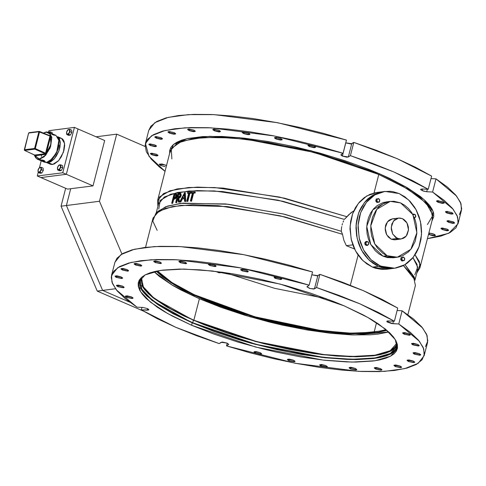 <?xml version="1.0" encoding="UTF-8"?>
<svg xmlns="http://www.w3.org/2000/svg" width="486" height="486" viewBox="0 0 486 486"><rect width="100%" height="100%" fill="white"/><g stroke="black" fill="none" stroke-linecap="round" stroke-linejoin="round"><path stroke-width="0.73" d="M433.913 234.124L435.486 235.394L429.393 234.702L429.812 233.073L429.393 234.702L432.254 235.564L434.763 235.759L435.389 235.546L434.927 234.659L432.546 233.632L428.865 233.037L433.913 234.124M447.053 229.07L448.627 230.34L442.539 229.647L442.959 228.019L442.539 229.647L446.804 230.71L447.904 230.704L448.59 230.109L447.053 229.07L441.689 228.013L441.002 228.608L442.539 229.647L440.96 228.371L447.053 229.07M453.019 221.725L454.598 222.995L448.505 222.302L448.924 220.674L448.505 222.302L452.77 223.366L454.501 223.147L454.039 222.26L453.019 221.725L447.655 220.668L446.968 221.264L448.505 222.302L446.932 221.027L453.019 221.725M451.512 212.455L453.092 213.725L446.998 213.032L447.418 211.404L446.998 213.032L451.263 214.095L452.995 213.876L452.533 212.99L451.512 212.455L446.148 211.398L445.462 211.993L446.998 213.032L445.425 211.756L451.512 212.455M442.612 201.726L444.186 202.996L438.099 202.304L438.512 200.675L438.099 202.304L442.363 203.367L444.089 203.148L444.149 202.759L442.612 201.726L437.248 200.669L436.562 201.265L438.099 202.304L436.519 201.028L442.612 201.726M422.243 190.652L420.663 189.376L422.31 188.999L420.779 189.218L420.755 189.698L423.294 191.047L426.684 191.727L432.613 192.055L444.076 200.317L452.296 208.202L457.077 215.529L458.31 222.12L455.977 227.843L450.115 232.551L440.875 236.141L427.419 238.662L448.76 233.25L458.031 223.767L457.618 216.932L453.146 209.235L432.613 192.055L426.684 191.727L427.315 189.273L426.684 191.727L422.243 190.652L422.662 189.018L422.243 190.652M342.405 156.067L340.984 154.603L341.02 155.234L342.405 156.067L346.712 157.136L348.341 156.954L350.412 155.611L372.956 163.509L393.769 171.898L412.347 180.573L428.233 189.321L422.31 188.999L428.233 189.321L431.623 176.126L415.737 167.378L397.159 158.703L376.346 150.314L353.802 142.416L350.813 143.959L345.789 142.872L342.405 156.067L345.728 142.848L351.73 143.759L353.802 142.416L350.412 155.611L393.769 171.898L428.233 189.321L431.623 176.126L397.159 158.703L353.802 142.416L350.412 155.611L348.341 156.954L351.73 143.759L348.341 156.954L342.405 156.067M314.005 146.013L315.584 147.282L309.491 146.59L309.91 144.962L309.491 146.59L313.756 147.653L314.855 147.647L315.542 147.051L314.005 146.013L308.64 144.956L307.954 145.551L309.491 146.59L307.917 145.314L314.005 146.013M280.592 138.407L282.166 139.682L276.072 138.984L276.491 137.356L276.072 138.984L280.343 140.053L282.068 139.828L282.129 139.446L280.592 138.407L275.222 137.35L274.541 137.951L276.072 138.984L274.499 137.714L280.592 138.407M248.346 133.061L249.919 134.33L243.832 133.632L244.251 132.01L243.832 133.632L248.097 134.701L249.822 134.482L249.883 134.093L248.346 133.061L242.982 131.998L242.295 132.599L243.832 133.632L242.259 132.362L248.346 133.061M218.894 130.23L220.468 131.499L214.381 130.807L214.794 129.179L214.381 130.807L218.645 131.87L219.745 131.864L220.431 131.269L218.894 130.23L213.53 129.173L212.844 129.768L214.381 130.807L212.801 129.531L218.894 130.23M193.707 130.066L195.281 131.335L189.194 130.643L189.607 129.015L189.194 130.643L193.458 131.706L195.184 131.487L195.244 131.099L193.707 130.066L188.343 129.009L187.657 129.604L189.194 130.643L187.614 129.367L193.707 130.066M174.049 132.569L175.622 133.844L169.535 133.146L169.954 131.518L169.535 133.146L173.8 134.215L175.525 133.99L175.586 133.607L174.049 132.569L168.685 131.512L167.998 132.113L169.535 133.146L167.956 131.876L174.049 132.569M160.909 137.623L162.482 138.893L156.389 138.2L156.808 136.572L156.389 138.2L160.653 139.263L161.759 139.257L162.446 138.662L160.909 137.623L155.538 136.566L154.858 137.161L156.389 138.2L154.815 136.924L160.909 137.623M145.436 143.413L148.801 130.309L154.84 122.66L168.235 117.351L188.331 114.635L214.144 114.653L277.634 122.745L346.445 140.065L343.055 153.254L274.25 135.94L210.754 127.848L184.941 127.83L164.851 130.54L151.456 135.849L145.411 143.504L148.971 156.279L165.058 171.303L159.365 166.953L151.146 159.068L146.365 151.741L145.132 145.15L147.471 139.427L153.327 134.719L162.573 131.129L174.99 128.735L190.299 127.593L208.154 127.727L228.147 129.142L249.816 131.797L272.664 135.637L296.181 140.576L319.824 146.493L343.055 153.254L340.984 154.603L343.055 153.254L346.445 140.065L323.214 133.298L299.57 127.381L276.054 122.448L253.2 118.608L231.53 115.947L211.544 114.538L193.689 114.398L178.374 115.54L165.957 117.934L156.711 121.53L150.854 126.239L148.777 130.394M154.937 144.968L156.516 146.243L150.423 145.545L150.842 143.917L150.423 145.545L154.688 146.608L155.787 146.602L156.474 146.007L154.937 144.968L149.573 143.911L148.886 144.506L150.423 145.545L148.85 144.275L154.937 144.968M156.443 154.238L158.017 155.514L151.93 154.815L152.349 153.187L151.93 154.815L156.194 155.878L157.294 155.872L157.98 155.277L156.443 154.238L151.079 153.181L150.393 153.776L151.93 154.815L150.35 153.546L156.443 154.238M165.349 164.967L166.522 165.617L162.488 164.098L159.353 164.122L159.815 165.009L160.836 165.544L161.249 163.916L160.836 165.544L165.1 166.613L160.836 165.544L159.256 164.274L165.349 164.967M221.233 342.241L227.169 343.128L222.151 342.041L219.162 343.584L175.804 327.297L157.227 318.622L141.335 309.874L148.795 309.977L148.503 309.193L147.331 308.543L142.884 307.462L147.331 308.543L148.904 309.813L147.264 310.196L147.647 308.689L147.264 310.196L141.335 309.874L141.967 307.413L141.335 309.874L175.804 327.297L196.617 335.686L219.162 343.584L221.233 342.241M255.563 353.176L255.982 351.554L255.563 353.176L260.933 354.239L261.62 353.638L260.083 352.605L261.656 353.875L255.563 353.176L253.99 351.907L260.083 352.605L255.818 351.536L254.087 351.755L254.549 352.642L255.563 353.176M288.982 360.782L289.401 359.154L288.982 360.782L294.346 361.839L295.032 361.244L293.495 360.205L295.075 361.481L288.982 360.782L287.408 359.512L293.495 360.205L289.231 359.142L287.505 359.361L287.445 359.749L288.982 360.782M321.228 366.134L321.641 364.506L321.228 366.134L326.592 367.191L327.278 366.596L325.742 365.557L327.315 366.833L321.228 366.134L319.648 364.865L325.742 365.557L321.477 364.494L319.745 364.713L320.207 365.594L321.228 366.134M350.679 368.965L351.099 367.337L350.679 368.965L356.044 370.022L356.73 369.421L355.193 368.388L356.773 369.658L350.679 368.965L349.106 367.689L355.193 368.388L350.928 367.319L349.203 367.544L349.142 367.926L350.679 368.965M375.866 369.129L376.286 367.501L375.866 369.129L381.231 370.186L381.917 369.591L380.38 368.552L381.96 369.822L375.866 369.129L374.293 367.853L380.38 368.552L376.115 367.483L374.39 367.708L374.329 368.09L375.866 369.129M395.525 366.62L395.944 364.992L395.525 366.62L400.889 367.677L401.576 367.082L400.039 366.043L401.612 367.319L395.525 366.62L393.946 365.351L400.039 366.043L395.774 364.98L394.049 365.199L393.988 365.587L395.525 366.62M408.665 361.566L409.084 359.944L408.665 361.566L414.029 362.629L414.716 362.027L413.179 360.995L414.758 362.264L408.665 361.566L407.092 360.296L413.179 360.995L408.914 359.926L407.189 360.144L407.128 360.533L408.665 361.566M414.631 354.221L415.05 352.593L414.631 354.221L420.001 355.284L420.688 354.683L419.151 353.65L420.724 354.92L414.631 354.221L413.057 352.951L419.151 353.65L414.886 352.581L413.155 352.8L413.616 353.687L414.631 354.221M413.13 344.951L413.543 343.329L413.13 344.951L418.495 346.014L419.181 345.412L417.644 344.38L419.218 345.649L413.13 344.951L411.551 343.681L417.644 344.38L413.379 343.31L411.648 343.529L412.11 344.416L413.13 344.951M404.224 334.222L404.644 332.594L404.224 334.222L409.589 335.285L410.275 334.684L408.738 333.651L410.318 334.921L404.224 334.222L402.651 332.953L408.738 333.651L404.474 332.582L402.748 332.801L402.687 333.189L404.224 334.222M275.617 278.508L276.036 276.886L275.617 278.508L280.987 279.572L281.673 278.97L280.136 277.937L281.71 279.207L275.617 278.508L274.043 277.239L280.136 277.937L275.872 276.868L274.14 277.087L274.602 277.974L275.617 278.508M242.204 270.909L242.623 269.28L242.204 270.909L247.568 271.966L248.255 271.37L246.718 270.331L248.291 271.601L242.204 270.909L240.625 269.633L246.718 270.331L242.453 269.262L240.728 269.487L240.667 269.87L242.204 270.909M209.958 265.556L210.377 263.928L209.958 265.556L215.322 266.614L216.009 266.018L214.472 264.979L216.051 266.255L209.958 265.556L208.385 264.287L214.472 264.979L210.207 263.916L209.108 263.922L208.421 264.518L209.958 265.556M180.506 262.726L180.926 261.097L180.506 262.726L185.871 263.789L186.557 263.187L185.02 262.154L186.6 263.424L180.506 262.726L178.933 261.456L185.02 262.154L180.756 261.085L179.03 261.304L178.97 261.693L180.506 262.726M155.32 262.562L155.739 260.933L155.32 262.562L160.684 263.619L161.37 263.023L159.833 261.984L161.413 263.26L155.32 262.562L153.746 261.292L159.833 261.984L155.569 260.921L153.843 261.14L153.783 261.529L155.32 262.562M135.661 265.07L136.08 263.442L135.661 265.07L141.025 266.128L141.712 265.532L140.175 264.493L141.754 265.763L135.661 265.07L134.087 263.795L140.175 264.493L135.91 263.424L134.185 263.649L134.124 264.032L135.661 265.07M122.521 270.119L122.94 268.497L122.521 270.119L127.885 271.182L128.571 270.581L127.034 269.548L128.608 270.817L122.521 270.119L120.941 268.849L127.034 269.548L122.77 268.479L121.044 268.697L120.984 269.086L122.521 270.119M111.567 275.331L114.927 262.233L120.971 254.579L134.367 249.269L154.457 246.56L180.27 246.578L243.765 254.67L312.571 271.984L309.181 285.179L240.376 267.865L176.88 259.767L151.073 259.749L130.977 262.464L117.582 267.774L111.543 275.422L111.956 282.257L116.421 289.96L136.961 307.14L142.884 307.462L136.961 307.14L125.497 298.872L117.278 290.986L112.497 283.666L111.258 277.069L113.596 271.352L119.453 266.644L128.705 263.048L141.116 260.654L156.431 259.512L174.286 259.652L194.272 261.067L215.942 263.722L238.796 267.561L262.312 272.494L285.956 278.411L309.181 285.179L312.571 271.984L289.34 265.222L265.696 259.305L242.18 254.366L219.326 250.527L197.662 247.872L177.669 246.457L159.815 246.323L144.506 247.465L132.083 249.859L122.843 253.449L116.986 258.157L114.909 262.319M116.549 277.47L116.968 275.841L116.549 277.47L121.919 278.527L122.606 277.925L121.069 276.892L122.642 278.162L116.549 277.47L114.975 276.194L121.069 276.892L116.804 275.823L115.073 276.048L115.534 276.929L116.549 277.47M118.055 286.734L118.475 285.112L118.055 286.734L123.42 287.797L124.106 287.196L122.569 286.163L124.149 287.433L118.055 286.734L116.482 285.464L122.569 286.163L118.305 285.094L116.579 285.312L116.519 285.701L118.055 286.734M126.961 297.468L127.381 295.84L126.961 297.468L132.326 298.526L133.012 297.924L131.475 296.891L133.049 298.161L126.961 297.468L125.382 296.193L131.475 296.891L127.211 295.822L125.485 296.047L125.424 296.43L126.961 297.468M378.491 266.358L368.989 259.986L361.596 250.26L357.131 238.28L356.104 225.383L358.625 213.008L364.421 202.547L372.829 195.165L383.922 191.587L372.829 195.165L364.421 202.547L358.625 213.008L356.104 225.383L357.131 238.28L361.596 250.26L368.989 259.986L378.491 266.358L372.744 263.09L367.574 258.558L363.182 252.933L359.731 246.426L358.407 242.921L356.615 235.57L356.025 228.013L356.651 220.535L358.48 213.421L359.822 210.092L361.432 206.951L365.399 201.368L367.714 198.981L372.908 195.117L378.673 192.602L383.922 191.587L378.673 192.602L372.908 195.117L367.714 198.981L365.399 201.368L361.432 206.951L358.48 213.421L356.651 220.535L356.189 224.246L356.025 228.013L356.615 235.57L358.407 242.921L361.329 249.774L365.265 255.867L370.071 260.976L375.563 264.894L378.491 266.358L372.476 267.124L380.502 266.103L370.994 259.731L363.601 250.004L359.136 238.025L358.109 225.121L360.636 212.753L366.426 202.285L374.834 194.91L384.918 191.441L399.128 193.543L393.022 191.672L389.906 191.284L383.703 191.624L377.737 193.428L374.913 194.862L372.233 196.636L367.404 201.113L363.437 206.696L360.484 213.166L359.427 216.659L358.194 223.991L358.03 227.758L359.373 239.033L360.418 242.66L363.334 249.518L365.186 252.677L369.579 258.303L372.082 260.721L377.567 264.639L383.521 267.221L386.607 267.974L392.84 268.381L395.926 268.023L401.892 266.219L404.717 264.785L407.396 263.017L412.225 258.534L416.192 252.951L417.802 249.81L419.145 246.481L420.967 239.367L421.599 231.889L421.004 224.332L419.211 216.987L416.295 210.134L414.443 206.975L410.05 201.344L404.881 196.812L399.128 193.543L408.635 199.916L416.028 209.642L420.493 221.622L421.52 234.525L418.993 246.9L413.203 257.361L404.795 264.736L394.711 268.211L380.502 266.103L378.491 266.358L392.7 268.466L378.491 266.358L381.516 267.476L378.491 266.358M382.877 191.697L376.893 192.462L366.808 195.931L358.401 203.312L352.611 213.773L350.084 226.148L351.111 239.045L355.576 251.031L362.969 260.751L372.476 267.124L375.496 268.242L381.698 269.384L386.716 269.226M387.044 330.444L353.601 333.797L305.232 328.712L251.086 316.161L201.386 298.513L222.466 306.854L233.809 310.791L257.568 318.002L269.748 321.203L294.139 326.665L306.107 328.864L329.028 332.102L339.757 333.104L349.859 333.688L367.793 333.56L375.459 332.855L387.044 330.444L375.459 332.855L351.834 333.748L322.425 331.306L255.344 317.382L193.926 295.16L171.206 282.937L156.231 271.182L162.5 276.82L175.27 285.428L183.125 289.808L201.386 298.513L173.927 284.626L156.231 271.182L162.5 276.82L175.27 285.428L183.125 289.808L201.386 298.513L222.466 306.854L233.809 310.791L257.568 318.002L269.748 321.203L294.139 326.665L306.107 328.864L329.028 332.102L339.757 333.104L349.859 333.688L367.793 333.56L375.459 332.855L387.044 330.444M396.971 343.092L390.197 350.716L374.937 355.181L352.186 356.487L323.555 354.549L257.033 341.701L193.878 320.207L199.382 298.769L249.695 316.684L304.588 329.538L353.972 334.976L388.77 331.981L378.223 334.052L370.344 334.775L351.919 334.903L330.516 333.275L306.97 329.951L282.184 325.061L269.615 322.084L244.75 315.214L221.039 307.34L199.382 298.769L193.878 320.207L204.393 324.557L227.187 332.819L251.596 340.224L276.674 346.5L301.466 351.39L325.013 354.713L336.039 355.746L356.044 356.499L372.713 355.491L379.59 354.33L385.404 352.757L390.1 350.771L393.624 348.401L395.956 345.668L396.971 343.092M140.272 278.849L143.224 287.815L153.527 298.118L193.373 320.268L192.742 322.74L169.146 311.186L151.82 299.747L141.851 289.146L139.859 280.058L140.411 278.533L139.695 280.884L139.816 284.286L141.183 287.967L143.777 291.892L147.568 296.017L158.594 304.716L173.848 313.743L192.742 322.74L214.539 331.373L238.413 339.295L263.442 346.214L288.666 351.858L313.112 356.013L335.844 358.516L355.989 359.276L372.774 358.261L379.694 357.095L385.544 355.509L390.27 353.51L393.818 351.129L396.163 348.377L397.36 344.501L397.111 346.111L390.373 353.456L375.004 357.951L352.101 359.269L323.281 357.313L256.316 344.38L192.742 322.74L193.373 320.268L255.727 341.579L321.671 354.58L350.37 356.748L373.515 355.776L389.535 351.712L397.335 344.847M138.783 281.102L141.754 290.136L152.118 300.506L192.237 322.807L191.606 325.28L167.858 313.646L150.411 302.128L140.375 291.46L138.376 282.311L145.156 274.918L160.623 270.392L183.678 269.068L212.692 271.03L280.094 284.055L344.1 305.834L333.439 301.423L310.341 293.052L285.61 285.543L260.192 279.189L235.072 274.238L222.922 272.342L200.044 269.821L179.765 269.056L162.871 270.082L155.903 271.255L150.016 272.853L145.259 274.863L141.687 277.263L139.324 280.033L138.206 283.144L138.328 286.57L139.707 290.276L142.313 294.224L146.128 298.374L157.233 307.134L164.414 311.66L172.591 316.222L191.606 325.28L213.548 333.967L237.581 341.944L262.774 348.905L275.507 351.925L300.627 356.882L324.49 360.248L346.172 361.9L355.934 362.058L372.829 361.037L379.797 359.865L385.684 358.261L390.44 356.256L394.012 353.851L396.376 351.08L397.493 347.97L397.372 344.544L395.993 340.838L393.387 336.895L389.572 332.74L378.466 323.98L371.286 319.454L363.115 314.892L344.1 305.834L367.841 317.467L385.289 328.986L395.325 339.653L397.329 348.802L390.544 356.202L375.077 360.721L352.022 362.046L323.008 360.083L255.606 347.059L191.606 325.28L192.237 322.807L255.01 344.258L321.404 357.344L350.285 359.531L373.582 358.547L389.705 354.458L397.548 347.539M379.372 173.733L310.846 150.678L239.537 137.653L209.782 136.305L187.171 138.631L173.441 144.451L169.681 153.315L169.687 150.624L170.829 147.458L173.235 144.634L176.874 142.191L181.715 140.144L187.711 138.516L202.935 136.572L221.956 136.438L244.039 138.121L268.339 141.554L293.927 146.602L319.806 153.072L344.993 160.714L368.522 169.243L379.372 173.733L378.801 174.444L379.372 173.733L389.48 178.319L407.068 187.602L420.603 196.733L425.681 201.131L429.569 205.365L432.23 209.381L433.627 213.154L433.755 216.641L432.036 220.68L433.044 211.191L424.023 199.594L405.664 186.788L379.372 173.733M171.862 158.946L171.23 148.485L181.886 141.122L202.911 137.495L232.472 137.927L268.017 142.374L306.472 150.453L344.495 161.461L378.801 174.444L313.962 152.379L245.667 139.184L216.276 137.192L192.918 138.534L177.244 143.121L170.373 150.611L157.555 200.524L163.557 193.525L177.074 188.963L197.298 187.122L223.013 188.112L284.51 198.167L347.01 216.75L350.862 212.807L353.79 210.881L348.827 214.63L344.343 219.399L282.852 201.265L222.57 191.52L197.401 190.597L177.615 192.444L164.396 196.939L158.527 203.822L156.109 213.245M157.166 230.34L152.804 221.087L155.787 213.554L165.386 208.342L181.071 205.359L227.235 206.556L284.936 216.92L342.49 234.337L341.3 231.275L341.5 228.116L341.3 231.275L284.681 214.277L228.122 204.223L182.943 203.124L167.591 206.07L158.193 211.197L157.112 212.406L165.58 206.787L180.397 203.409L225.613 203.956L283.277 213.943L341.3 231.275L342.49 234.337L343.827 240.236L346.336 245.697L354.531 248.996L346.336 245.697L343.827 240.236L342.49 234.337L279.997 215.754L218.5 205.693L192.784 204.709L172.554 206.55L159.037 211.106L153.041 218.111L145.539 247.338M350.345 285.276L358.097 255.083L350.345 285.276M374.044 192.991L378.801 174.444L374.044 192.991M157.901 206.258L157.555 200.524M343.651 220.741L343.037 222.145L343.651 220.741M342.515 223.59L342.083 225.067L342.515 223.59M341.749 226.579L341.5 228.116L341.749 226.579M189.88 193.313L187.809 201.386L187.256 201.423L186.703 201.186L187.256 201.149L189.327 193.07L190.688 192.991L190.925 192.067L187.693 192.28L187.456 193.203L188.775 193.106L186.703 201.186L187.809 201.386L189.88 193.313L189.327 193.07L187.256 201.149L187.809 201.386L186.703 201.186L188.775 193.106L187.456 193.203L188.009 193.446L187.456 193.203L187.693 192.28L190.925 192.067L190.688 192.991L191.241 193.228L189.88 193.313M188.702 193.392L188.009 193.446L188.702 193.392M178.86 198.288L179.571 202.188L178.423 202.036L179.018 201.951L178.137 198.081L179.273 197.632L180.142 196.623L180.731 193.932L180.087 193.221L177.979 193.464L175.671 202.468L176.126 202.389L177.19 198.233L177.566 198.173L178.423 202.036L179.571 202.188L179.018 201.951L179.571 202.188L178.69 198.318L178.137 198.081L178.69 198.318L181.193 195.609L180.282 197.444L178.86 198.288M180.895 193.556L181.193 195.609L180.64 195.366L181.193 195.609L180.804 193.507L177.979 193.464L175.671 202.468L176.679 202.632L176.224 202.711L176.679 202.632L177.682 198.719L176.679 202.632L176.126 202.389L177.19 198.233L177.566 198.173L178.423 202.036L179.018 201.951L178.137 198.081L180.64 195.366L180.251 193.27M174.687 199.029L173.739 199.26L172.676 203.415L171.704 203.27L172.123 203.178L173.186 199.023L174.832 198.507L175.993 197.049L176.491 194.965L175.981 193.969L174.018 194.272L171.704 203.27L172.676 203.415L173.739 199.26L173.186 199.023L174.073 199.187L173.186 199.023L172.123 203.178L172.676 203.415L171.704 203.27L174.018 194.272L176.035 193.993L176.333 196.065L176.886 196.308L176.029 198.148L174.687 199.029M176.078 194.011L176.947 194.643L176.886 196.308L175.325 198.78L174.073 199.187L173.52 198.944L175.325 198.78L174.772 198.543L176.333 196.065L176.886 196.308L176.582 194.23L176.035 193.993M180.804 202.03L179.717 201.86L180.251 201.793L181.843 198.804L184.437 198.537L184.571 201.35L185.148 201.301L184.753 192.547L179.717 201.86L180.804 202.03L180.251 201.793L180.804 202.03L182.396 199.047L180.804 202.03M184.449 198.829L181.843 198.804L184.449 198.829M185.701 201.538L184.571 201.35L185.701 201.538L185.148 201.301L185.701 201.538L185.306 192.784L184.68 192.553L179.717 201.86L180.251 201.793L181.843 198.804L184.437 198.537L184.571 201.35L185.148 201.301L184.753 192.547L185.306 192.784L185.701 201.538M193.616 193.118L191.545 201.198L190.962 201.222L190.409 200.979L190.992 200.955L193.064 192.881L194.497 192.833L194.734 191.909L191.326 192.049L191.089 192.966L192.486 192.906L190.409 200.979L191.545 201.198L193.616 193.118L193.064 192.881L190.992 200.955L191.545 201.198L190.409 200.979L192.486 192.906L191.089 192.966L191.642 193.209L191.089 192.966L191.326 192.049L194.734 191.909L194.497 192.833L195.05 193.07L193.616 193.118L195.05 193.07L195.287 192.146L195.05 193.07L193.616 193.118M192.413 193.173L191.642 193.209L192.413 193.173M459.361 214.648L461.7 208.931L460.467 202.334L455.68 195.014L447.466 187.128L435.997 178.86L430.991 178.587L435.997 178.86L432.613 192.055L435.997 178.86L456.536 196.04L461.007 203.743L461.421 210.578L458.055 223.681M428.549 234.27L429.393 234.702L428.549 234.27M397.748 308.051L381.862 299.303L363.285 290.628L342.472 282.238L319.928 274.341L317.151 275.866L311.854 274.766L317.856 275.684L319.928 274.341L316.544 287.53L339.088 295.433L359.901 303.823L378.473 312.492L394.365 321.246L387.397 320.954L386.874 321.604L387.47 322.115L391.443 323.482L398.739 323.974L410.208 332.242L418.422 340.127L423.203 347.447L424.442 354.045L422.103 359.762L416.247 364.47L407.001 368.066L394.583 370.46L379.268 371.602L361.414 371.462L341.427 370.053L319.758 367.392L296.903 363.552L273.387 358.619L249.749 352.702L226.519 345.935L228.748 344.319L227.169 343.128L228.742 344.398L226.519 345.935L227.229 343.152L226.519 345.935L295.324 363.255L358.82 371.347L384.626 371.365L404.723 368.649L418.118 363.34L424.157 355.691L423.743 348.857L419.278 341.154L398.739 323.974L392.816 323.652L393.447 321.191L392.816 323.652L386.795 321.301L388.442 320.918L394.365 321.246L397.748 308.051L363.285 290.628L319.928 274.341L316.544 287.53L359.901 303.823L394.365 321.246L397.748 308.051M425.493 346.573L427.826 340.85L426.593 334.259L421.812 326.932L413.592 319.047L402.129 310.785L397.123 310.511L402.129 310.785L398.739 323.974L402.129 310.785L422.662 327.965L427.133 335.662L427.546 342.496L424.181 355.606M309.181 285.179L306.97 286.886L309.685 288.417L313.768 289.061L316.544 287.53L314.466 288.872L317.856 275.684L314.466 288.872L310.111 288.544L306.958 286.716L309.181 285.179M392.737 268.46L387.719 268.618L381.516 267.476L387.719 268.618L392.737 268.46M346.336 245.697L352.8 244.871L346.336 245.697M415.068 254.786L419.424 261.741L419.916 267.889L416.854 272.743L420.123 264.536L415.068 254.786M419.916 267.889L432.734 217.977L430.705 208.707L420.536 197.899L402.864 186.235L378.801 174.444L407.481 188.914L426.125 202.954L432.99 215.219L427.413 224.562M158.74 209.065L160.289 200.366L170.647 194.2L189.084 190.98L214.338 190.943L277.986 200.177L344.343 219.399L347.01 216.75L279.578 197.049L214.648 187.511L188.835 187.499L169.972 190.731L159.372 196.994L157.895 206.271M415.062 279.729L417.48 270.307L417.043 264.378L412.948 257.677L417.693 267.13L414.771 274.803M407.9 314.697L415.402 285.476L413.41 276.261L403.362 265.526L415.19 280.161L414.224 276.935L405.032 264.597L414.582 278.514M397.007 348.608L394.65 351.378L391.078 353.778L386.321 355.788L380.429 357.386L373.461 358.559L356.572 359.585L346.81 359.427L325.122 357.775L301.265 354.403L276.145 349.452L250.727 343.098L238.213 339.471L214.18 331.488L192.237 322.807L173.223 313.749L157.871 304.661L146.766 295.901L142.951 291.746L140.339 287.803M396.801 345.898L394.456 348.65L390.902 351.038L386.182 353.036L380.331 354.622L373.406 355.788L356.627 356.803L336.482 356.044L313.749 353.541L289.304 349.385L264.08 343.742L239.051 336.822L226.907 332.965L203.962 324.648L183.52 315.797L166.364 306.739L153.157 297.833L148.2 293.544L144.409 289.413L141.821 285.495M141.438 277.482L141.305 282.008L142.659 285.659L145.235 289.559L149.002 293.653L153.928 297.918L167.044 306.763L175.112 311.265L193.878 320.207L170.44 308.725L153.23 297.359L143.321 286.831L141.438 277.482M153.977 271.698L172.08 285.045L199.382 298.769L180.616 289.826L172.548 285.325L159.432 276.479L153.977 271.698M375.678 192.644L369.712 194.455L364.208 197.656L359.379 202.133L355.412 207.716L352.459 214.192L350.631 221.3L350.005 228.778L351.348 240.06L353.717 247.192L357.161 253.698L361.554 259.324L366.723 263.862L372.476 267.124L386.686 269.232L394.711 268.211M174.195 195.099L175.732 194.91L175.865 196.259L175.015 197.626L173.423 198.1L174.195 195.099L175.701 194.898L175.889 196.156L174.243 197.936L173.423 198.1L174.195 195.099L174.747 195.336L174.195 195.099M175.896 195.105L175.057 194.91L175.61 195.147L174.747 195.336L174.073 197.972L174.747 195.336L175.896 195.105M178.198 194.315L179.923 194.175L180.16 195.433L179.219 196.891L177.426 197.31L178.198 194.315L179.905 194.169L180.16 195.433L178.368 197.17L177.426 197.31L178.198 194.315L178.751 194.552L178.198 194.315M177.615 198.422L177.19 198.233L177.615 198.422M180.336 193.313L180.804 193.507M180.112 194.357L179.164 194.157L179.717 194.394L178.751 194.552L178.064 197.213L178.751 194.552L180.112 194.357M182.353 197.851L184.261 194.303L184.401 197.644L182.353 197.851L184.261 194.303L184.401 197.644L182.353 197.851M183.076 197.772L183.271 197.407M191.284 192.225L190.925 192.067L191.284 192.225M195.287 192.146L194.734 191.909L195.287 192.146M46.389 162.482L50.368 164.207L52.579 164.493L48.278 162.628L46.425 162.482L48.278 162.628L52.579 164.493L58.636 160.629L63.399 152.246L64.559 143.4L61.558 138.389L57.573 136.657M57.597 136.694L60.313 141.955L58.982 150.721L54.232 158.886L48.278 162.628L50.757 161.765L54.14 158.983L56.461 155.915L58.879 151.006L59.985 147.124L60.343 142.313L59.377 138.589L57.597 136.694M66.363 174.316L40.891 177.566L37.3 176.011L38.224 172.402L37.3 176.011L62.773 172.761L37.3 176.011L67.548 189.115L40.891 177.566L66.363 174.316L40.891 177.566L66.363 174.316L62.773 172.761L66.363 174.316L78.009 128.966L66.363 174.316L93.02 185.865L66.363 174.316L78.009 128.966L66.363 174.316M39.463 167.585L41.201 160.811L39.463 167.585M48.564 132.131L48.94 130.661L74.419 127.411L62.773 172.761L74.419 127.411L78.009 128.966L74.419 127.411L48.94 130.661L48.564 132.131M48.685 162.834L51.073 164.438L54.207 164.037L58.435 160.848L61.443 156.614L63.988 150.277L64.674 145.302L64.037 141.244L62.737 139.178L61.558 138.389M61.534 138.376L59.353 138.103M70.707 188.708L66.394 205.505L102.589 290.415L129.768 302.189L102.589 290.415L129.768 302.189L102.589 290.415L115.51 288.769L97.249 291.096L61.06 206.185L65.653 188.289L61.06 206.185L66.394 205.505L102.589 290.415L66.394 205.505L99.448 201.289L66.394 205.505L102.589 290.415L97.249 291.096L61.06 206.185L66.394 205.505L70.707 188.708M96.04 136.779L116.689 134.142L145.095 146.45L116.689 134.142L96.04 136.779M121.907 253.984L99.448 201.289L116.689 134.142L99.448 201.289L121.907 253.984M78.009 128.966L104.666 140.515L93.02 185.865L67.548 189.115L93.02 185.865L104.666 140.515L78.009 128.966M143.327 311.058L97.249 291.096L143.327 311.058M38.935 172.281L41.814 173.04L40.077 173.259L38.248 172.469L38.935 172.281L37.944 171.212L38.248 172.469L40.077 173.259L41.814 173.04L39.974 172.251L41.492 169.663L41.255 167.299L39.518 167.524L38.248 169.414L37.944 171.212L38.582 168.733L40.204 167.33L41.188 168.405L40.551 170.878L41.492 169.663L43.315 170.458L41.492 169.663L41.255 167.299L43.084 168.095L41.255 167.299L39.518 167.524L38.017 170.106L38.248 172.469L39.986 172.251L40.551 170.878L38.935 172.281L38.145 171.886L38.06 169.997L38.953 168.192L40.569 167.366L41.182 168.982L40.374 171.157L38.935 172.281M43.084 168.095L43.315 170.458L41.814 173.04L43.315 170.458L43.084 168.095M49.305 131.876L48.758 132.01L49.305 131.876L50.289 132.927L50.362 131.846L49.305 131.876L49.973 132.113L50.289 132.927L50.362 131.846L52.184 132.642L50.362 131.846L48.6 132.198L49.305 131.876M52.184 132.642L52.3 133.802L52.184 132.642M67.493 134.343L70.373 135.108L68.635 135.327L66.807 134.537L67.493 134.343L66.503 133.273L66.807 134.537L68.635 135.327L70.373 135.108L68.544 134.312L70.051 131.73L69.814 129.367L68.076 129.586L66.807 131.481L66.503 133.273L67.141 130.801L68.763 129.398L69.747 130.467L69.109 132.939L70.051 131.73L71.873 132.52L70.051 131.73L69.814 129.367L71.642 130.157L69.814 129.367L68.076 129.586L66.57 132.174L66.807 134.537L68.544 134.312L69.109 132.939L67.493 134.343L66.704 133.948L66.618 132.064L67.511 130.26L69.127 129.434L69.741 131.044L68.933 133.225L67.493 134.343M71.642 130.157L71.873 132.52L70.373 135.108L71.873 132.52L71.642 130.157M58.387 169.796L61.266 170.562L59.529 170.78L57.706 169.991L58.387 169.796L57.403 168.727L57.706 169.991L59.529 170.78L61.266 170.562L59.432 169.766L60.944 167.184L60.714 164.821L58.976 165.046L57.706 166.935L57.403 168.727L58.034 166.255L59.657 164.851L60.641 165.92L60.009 168.399L60.944 167.184L62.773 167.974L60.944 167.184L60.714 164.821L62.536 165.611L60.714 164.821L58.976 165.046L57.47 167.627L57.706 169.991L59.444 169.766L60.009 168.399L58.387 169.796L57.603 169.407L57.445 167.84L58.405 165.714L60.027 164.888L60.641 166.498L59.833 168.678L58.387 169.796M62.536 165.611L62.773 167.974L61.266 170.562L62.773 167.974L62.536 165.611M39.366 159.317L44.165 156.808L50.028 148.115L51.753 137.125L48.685 132.235L46.146 132.089L50.368 134.154L50.878 144.506L44.84 155.684L39.232 159.001L40.903 159.985L43.922 160.416L44.773 161.212L42.981 161.291L39.366 159.317L37.082 159.025L39.366 159.317L39.232 159.001L42.628 157.579L45.21 155.289L48.278 150.97L50.878 144.506L51.54 138.285L51.212 136.202L50.113 133.778L49.013 132.714L46.929 132.052L43.467 133.061L46.304 131.931L48.685 132.235L51.802 137.441L50.599 146.614L45.654 155.307L39.366 159.317M49.76 161.176L56.643 152.78L58.928 140.017M51.698 134.239L53.606 135.065L55.896 135.357L58.964 140.247L57.239 151.237L51.376 159.93L46.759 162.415M44.487 160.951L44.354 161.48L46.577 162.439L52.865 158.436L57.804 149.737L59.013 140.563L55.896 135.357L59.104 140.642L57.913 149.785L52.998 158.436L46.668 162.458L44.287 162.148L46.577 162.439L40.654 160.337L40.903 159.985L42.598 160.052L44.481 160.732L44.773 161.212L44.354 161.48L44.487 160.951M34.597 155.028L45.168 153.77L45.593 153.236L46.304 153.369L45.945 154.092L45.423 153.594L49.997 136.104L39.573 131.894L35.284 148.601L45.593 153.236L35.284 148.601L39.402 131.439M24.5 150.265L28.607 133.103L29.051 132.708L28.704 133.055L38.868 131.761L34.579 148.467L34.858 149.135L34.579 148.467L24.318 149.81L28.704 133.055L38.868 131.761L34.579 148.467L24.409 149.761L24.695 150.435L34.858 149.135L45.168 153.77L34.858 149.135L24.695 150.435L34.743 155.095L35.022 155.769L34.719 155.101M49.93 135.673L50.356 135.327L50.708 135.564L49.997 135.764L39.542 131.499M50.228 160.872L52.81 158.576L55.878 154.262L58.095 149.117L58.988 145.186M59.171 142.726L59.013 140.497M34.16 154.852L35.782 157.907L37.009 158.728L39.232 159.001L34.16 154.852M24.318 149.81L28.607 133.103L29.051 132.708L39.214 131.414L39.573 131.894L38.868 131.761L39.214 131.414L38.868 131.761L49.997 136.104L50.356 135.327L49.39 135.448L50.647 135.448L46.304 153.369L45.696 154.335L34.913 155.763L34.743 155.095L24.604 150.417L24.391 149.913M34.579 148.467L35.284 148.601L34.579 148.467M39.475 131.451L49.821 135.643M35.101 148.965L35.284 148.601L35.101 148.965M50.708 135.564L50.702 136.238L49.997 136.104L50.708 135.564M49.997 136.104L50.702 136.238L46.304 153.369L45.593 153.236L49.997 136.104M45.945 154.092L45.447 154.439L45.168 153.77L45.945 154.092M35.022 155.769L34.743 155.095L45.168 153.77L45.447 154.439L35.022 155.769M51.777 133.948L50.119 133.055M41.401 154.955L41.462 156.425M46.832 162.294L44.287 162.148L37.082 159.025L34.148 154.846M46.395 131.943L43.461 133.055M44.202 160.55L41.322 159.955L42.744 160.623L44.202 160.55M44.657 160.909L42.744 160.781L40.848 159.991L44.657 160.909M374.074 332.254L376.529 322.698L374.074 332.254L386.127 329.672L374.074 332.254L350.631 333.135L321.428 330.687L254.883 316.787L194.193 294.686L171.91 282.566L157.397 270.945L164.037 276.984L169.833 281.194L176.631 285.482L192.991 294.115L202.389 298.386L223.183 306.611L234.367 310.493L257.799 317.607L281.88 323.627L293.872 326.149L317.182 330.115L338.863 332.503L348.827 333.074L366.517 332.953L374.074 332.254M398.502 218.074L392.494 218.846L387.451 221.804L385.179 228.031L386.68 234.817L391.285 239.209L397.305 238.438L392.7 234.052L391.2 227.266L393.466 221.033L398.514 218.074L402.39 218.651L399.875 218.032L398.18 218.129L394.365 220.061L391.85 224.003L391.218 229.015L392.627 233.918L395.738 237.551L399.82 239.057L403.143 238.468L405.324 237.028L407.043 234.853L408.471 230.133L408.355 227.047L407.505 224.089L405.992 221.513L403.957 219.538L402.39 218.651L406.995 223.038L408.495 229.823L406.223 236.056L401.181 239.015L397.305 238.438L391.285 239.209L388.308 237.077L386.17 233.772L385.198 229.781L385.538 225.723L386.194 223.858L388.35 220.832L389.766 219.775L392.524 218.84M390.24 201.398L386.255 201.909L372.805 209.8L366.76 226.403L370.751 244.501L383.041 256.207L387.05 255.697L374.761 243.99L370.769 225.893L376.814 209.284L390.27 201.398L400.604 202.929L393.897 201.283L389.383 201.532L382.992 203.883L379.214 206.696L376 210.371L372.495 217.199L370.83 225.067L370.818 230.564L371.687 236.008L374.572 243.632L377.434 248.067L382.871 253.321L387.05 255.697L391.497 257.058L398.271 257.094L402.608 255.782L408.44 251.93L411.654 248.255L415.159 241.427L416.824 233.553L416.514 225.316L415.208 219.976L411.739 212.692L408.544 208.597L404.783 205.305L400.604 202.929L412.893 214.636L416.885 232.727L410.84 249.336L397.39 257.228L387.05 255.697L383.041 256.207L378.861 253.832L375.101 250.533L370.557 244.148L368.431 239.161L367.13 233.821L366.699 228.323L367.155 222.88L368.485 217.71L370.63 213.002L373.515 208.944L377.027 205.687L383.168 202.565L387.615 201.781M393.399 257.738L387.482 257.568L383.041 256.207L393.374 257.738L397.39 257.228M397.894 238.845L394.65 239.829L391.285 239.209L395.161 239.78L401.181 239.015M393.004 218.797L394.705 218.907M402.031 259.901L401.843 258.327L401.503 259.311L402.645 260.861L404.267 260.508L404.759 258.601L403.617 257.051L401.995 257.404L401.837 258.345L402.894 257.216L404.279 257.817L404.601 259.542L404.759 258.601L403.617 257.051L401.138 257.513L401.995 257.404L401.898 258.109L401.503 259.311L400.652 259.421L401.503 259.311L402.165 260.071L401.837 258.345L402.384 257.465L403.641 257.294L404.498 258.2L404.601 259.542L403.544 260.672L402.165 260.071L402.645 260.861L401.788 260.97L404.267 260.508L404.601 259.542L403.544 260.672L402.043 259.889M377.106 201.417L376.911 199.868L376.577 200.827L377.719 202.376L379.341 202.024L379.833 200.123L378.691 198.567L376.213 199.035L378.691 198.567L376.213 199.035L377.069 198.926L376.911 199.868L376.577 200.827L375.727 200.937L376.577 200.827L377.239 201.593L376.911 199.868L377.968 198.738L379.353 199.333L379.675 201.064L378.618 202.188L377.239 201.593L377.719 202.376L376.863 202.486L379.341 202.024L379.833 200.123L378.691 198.567L377.069 198.926L376.911 199.868L377.616 198.871L378.898 198.908L379.736 200.615L378.801 202.133L377.871 202.109L377.118 201.404M365.867 243.68L365.964 244.689L365.114 244.798L364.737 242.8L365.594 242.696L365.867 243.68L366.292 242.028L364.737 242.8L365.958 241.499L366.815 241.39L366.292 242.028L367.702 241.724L365.958 241.499L364.737 242.8L365.114 244.798L367.562 245.381L368.783 244.075L368.406 242.083L367.702 241.724L368.686 243.067L368.26 244.713L366.851 245.023L367.562 245.381L366.711 245.491L367.562 245.381L368.783 244.075L368.406 242.083L366.815 241.39L365.594 242.696L365.964 244.689L366.851 245.023L365.867 243.68L365.964 242.563L366.954 241.645L368.2 242.077L368.704 243.753L367.957 244.962L366.675 244.932L365.867 243.68M366.711 245.491L365.114 244.798L366.711 245.491M401.788 260.97L400.652 259.421L401.138 257.513L402.766 257.161L401.138 257.513L400.652 259.421L401.788 260.97M415.645 215.729L415.372 214.739L413.774 214.053L413.039 214.909L414.661 214.387L412.918 214.162L413.774 214.053L413.252 214.691L414.661 214.387L415.645 215.729L415.22 217.376L415.743 216.738L415.372 214.739L414.661 214.387L415.512 215.292L415.621 216.635L414.394 217.783L415.743 216.738L415.645 215.729M414.503 218.044L415.22 217.376L414.491 218.026M413.064 214.946L413.252 214.691L413.064 214.946M376.863 202.486L375.727 200.937L376.213 199.035L375.727 200.937L376.863 202.486M219.143 272.822L215.59 271.376L219.143 272.822L222.91 272.342L219.143 272.822M326.082 298.592L274.827 288.38L224.994 272.64L274.827 288.38L326.082 298.592M416.854 272.755L417.17 272.446M155.787 213.554L158.193 211.197M55.896 135.357L48.685 132.235L46.304 131.931L43.382 133.024M34.658 155.083L24.604 150.417M34.069 154.809L37.082 159.025M382.913 191.697L384.882 191.441"/></g></svg>
